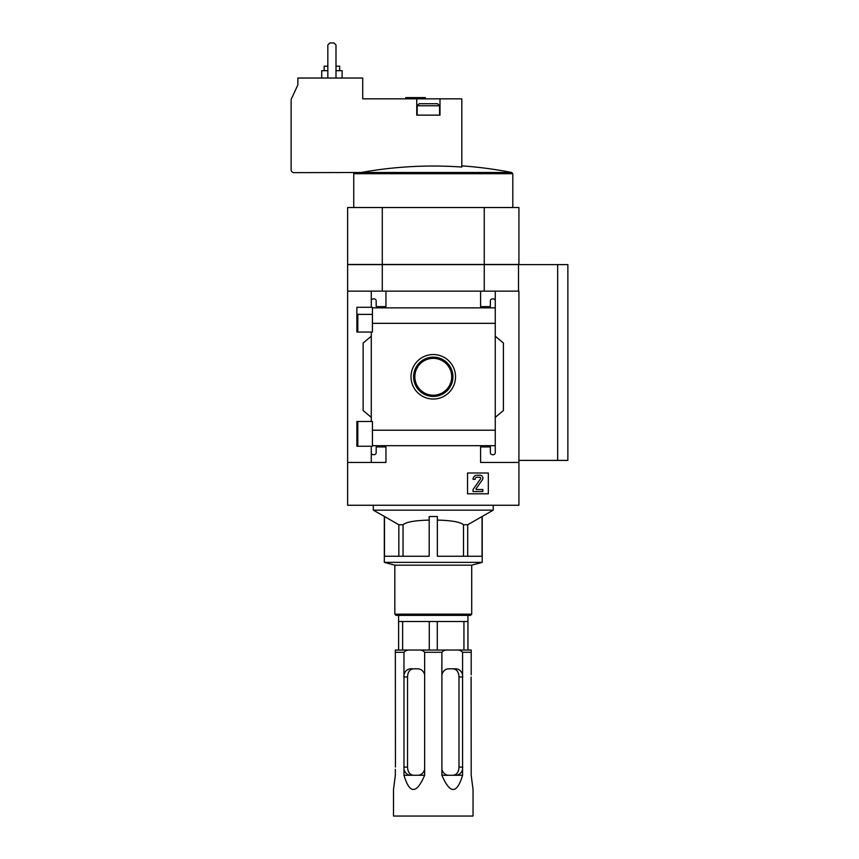 <?xml version="1.0" encoding="UTF-8"?>
<svg xmlns="http://www.w3.org/2000/svg" width="859" height="859" viewBox="0 0 859 859"><rect width="100%" height="100%" fill="white"/><g stroke="black" fill="none" stroke-linecap="round" stroke-linejoin="round"><path stroke-width="1.29" d="M356.882 421.49L372.419 421.49L372.419 446.24L356.882 446.24L356.882 421.49L356.882 439.185L357.816 439.185M372.419 314.383L356.882 314.383L356.882 332.046L356.882 307.286L372.419 307.286L372.419 332.046L356.882 332.046M382.287 291.137L382.287 264.626L347.627 264.626L347.627 505.264L518.922 505.264L518.922 462.432L480.589 462.432L480.589 446.938L490.371 446.938L490.371 452.65A2.04 2.04 0 0 0 492.411 454.69L493.227 454.69A2.04 2.04 0 0 0 495.267 452.65L495.267 445.703L372.419 445.703M411.021 376.779A22.248 22.248 0 0 1 444.393 357.516A22.248 22.248 0 0 1 444.393 396.053A22.248 22.248 0 0 1 411.021 376.779M495.267 452.65L495.267 430.219L372.419 430.219M495.267 430.219L495.267 323.338L372.419 323.338M371.281 332.046L371.281 421.49M371.281 446.24L371.281 462.432M495.267 323.338L495.267 300.918A2.04 2.04 0 0 0 493.227 298.878L492.411 298.878A2.04 2.04 0 0 0 490.371 300.918L490.371 306.631L480.589 306.631L480.589 291.137L347.627 291.137M488.331 472.998L467.532 472.998L467.532 493.796L488.331 493.796L488.331 472.998M371.281 452.65A2.04 2.04 0 0 0 373.321 454.69L374.137 454.69A2.04 2.04 0 0 0 376.178 452.65L376.178 446.938L385.959 446.938L385.959 462.432L347.627 462.432M518.922 462.432L518.922 291.137L495.267 291.137L495.267 307.855L372.419 307.866M385.959 291.137L385.959 306.631L376.178 306.631L376.178 300.918A2.04 2.04 0 0 0 374.137 298.878L373.321 298.878A2.04 2.04 0 0 0 371.281 300.918L371.281 307.286M371.281 291.137L371.281 300.918M493.227 505.264L493.227 510.149L467.704 524.752L463.495 524.752C460.499 522.025 451.78 520.468 437.349 520.092M493.227 510.149L373.321 510.149L384.499 516.517L384.499 556.245L429.199 556.245L429.199 516.517L437.349 516.517L437.349 556.245L482.049 556.245L482.049 516.517M429.199 520.092C414.811 520.468 406.103 522.014 403.054 524.752L398.844 524.752L384.499 516.517M398.844 524.752L398.844 556.245M403.054 524.752L403.054 556.245M463.495 524.752L463.495 556.245M467.704 524.752L467.704 556.245M416.755 98.828L362.713 98.828L362.713 78.029L297.858 78.029L297.858 84.955L291.137 99.386L291.137 169.792A2.856 2.856 0 0 0 293.993 172.648L361.102 172.498A406.683 406.683 0 0 1 461.82 167.043L461.82 98.828L440.001 98.828L440.001 115.138L416.755 115.138L416.755 98.828L440.001 98.828M347.627 207.524L518.922 207.524L518.922 264.454L347.627 264.454L347.627 207.524M495.267 300.918L495.267 291.137L480.589 291.137M495.267 336.202L503.428 343.042L503.428 410.516L495.267 417.367M371.281 417.367L363.121 410.516L363.121 343.042L371.281 336.202M382.287 264.626L484.251 264.626L484.251 291.137M484.251 264.626L567.863 264.626L567.863 460.392L557.674 460.392L557.674 264.626M382.287 207.524L382.287 264.454M484.251 207.524L484.251 264.454M518.922 460.392L557.674 460.392M518.514 291.137L518.514 264.626M477.121 475.242A4.08 4.08 0 0 0 473.041 479.322L475.081 479.322A2.04 2.04 0 0 1 477.121 477.282L479.644 477.282A1.02 1.02 0 0 1 480.482 478.882L473.041 489.512L473.041 491.552L482.822 491.552L482.822 489.512L476.316 489.512L475.983 488.878L482.382 479.73A2.856 2.856 0 0 0 480.041 475.242L477.121 475.242M405.738 98.828L405.738 97.604L425.323 97.604L425.323 98.828M335.998 70.685L342.118 70.685L342.118 78.029M321.728 78.029L321.728 70.685L327.837 70.685M335.998 66.197L339.67 66.197L339.67 70.685M324.165 70.685L324.165 66.197L327.837 66.197M335.998 78.029L335.998 44.99L333.958 42.95L329.877 42.95L327.837 44.99L327.837 78.029M417.163 105.764L439.593 105.764L437.553 103.724L419.203 103.724L417.163 105.764L417.163 115.138M482.221 516.517L482.221 562.366L384.327 562.366L384.327 516.517M482.221 562.366L471.709 565.179L394.829 565.179L384.327 562.366M471.709 565.179L471.709 614.164L394.829 614.164L394.829 565.179M471.709 614.164L470.485 615.388L396.053 615.388L394.829 614.164M413.619 376.779A19.66 19.66 0 0 1 443.104 359.76A19.66 19.66 0 0 1 443.104 393.809A19.66 19.66 0 0 1 413.619 376.779M414.843 376.779A18.426 18.426 0 0 1 442.482 360.823A18.426 18.426 0 0 1 442.482 392.746A18.426 18.426 0 0 1 414.843 376.779M395.344 769.277L395.344 775.269L393.508 789.539L393.508 816.05L473.041 816.05L473.041 789.539L471.204 775.269L471.108 676.967M403.966 775.269L403.966 769.277A8.16 7.065 -90 0 0 410.774 775.269L403.966 775.269C409.646 794.188 416.54 794.188 424.647 775.269L424.647 652.292L441.891 652.292C443.384 650.585 445.306 649.844 447.668 650.048L395.344 650.048L395.344 652.292L403.966 652.292C405.459 650.585 407.381 649.844 409.732 650.048M403.966 769.277L403.966 652.292M395.441 767.108L395.344 652.292M471.204 674.798L471.204 650.048L447.668 650.048M441.891 775.269L441.891 769.277A8.16 7.065 90 0 0 448.709 775.269L441.891 775.269C450.009 794.188 456.902 794.188 462.582 775.269L462.582 652.292L471.204 652.292M441.891 769.277L441.891 652.292M418.881 650.048C421.232 649.844 423.154 650.585 424.647 652.292M456.816 650.048C459.168 649.844 461.09 650.585 462.582 652.292M462.786 676.967L458.996 676.967C458.781 671.996 456.784 669.268 452.994 668.817C456.784 669.268 458.781 671.985 458.996 676.967L458.996 767.108C458.781 772.091 456.784 774.807 452.994 775.269M462.582 674.798A8.16 7.065 90 0 0 455.775 668.817L448.709 668.817A8.16 7.065 90 0 0 441.891 674.798M462.582 775.269L448.709 775.269M455.775 775.269A8.16 7.065 90 0 0 462.582 769.277M413.555 775.269C409.764 774.807 407.767 772.091 407.553 767.108C407.767 772.091 409.764 774.807 413.555 775.269M424.647 775.269L410.774 775.269M417.839 775.269A8.16 7.065 -90 0 0 424.647 769.277M424.647 674.798A8.16 7.065 -90 0 0 417.839 668.817L410.774 668.817A8.16 7.065 -90 0 0 403.966 674.798M413.555 668.817C409.764 669.268 407.767 671.985 407.553 676.967L403.762 676.967M398.608 650.048L398.608 621.497L467.94 621.497L467.94 615.388M402.613 650.048L402.613 621.497M429.264 650.048L429.264 621.497M437.274 650.048L437.274 621.497M463.935 650.048L463.935 621.497M467.94 650.048L467.94 621.497M403.762 767.108L407.553 767.108L407.553 676.967M354.327 172.648L353.736 173.701L512.802 173.701L511.814 172.498L361.102 172.498M462.786 767.108L458.996 767.108M357.816 314.383L357.816 332.046M357.816 421.49L357.816 446.24M511.814 172.498A407.864 407.864 0 0 0 461.82 165.862M353.736 173.701L353.736 207.524M512.802 173.701L512.802 207.524M439.593 105.764L439.593 115.138M373.321 505.264L373.321 510.149M398.608 621.497L398.608 615.388"/></g></svg>
